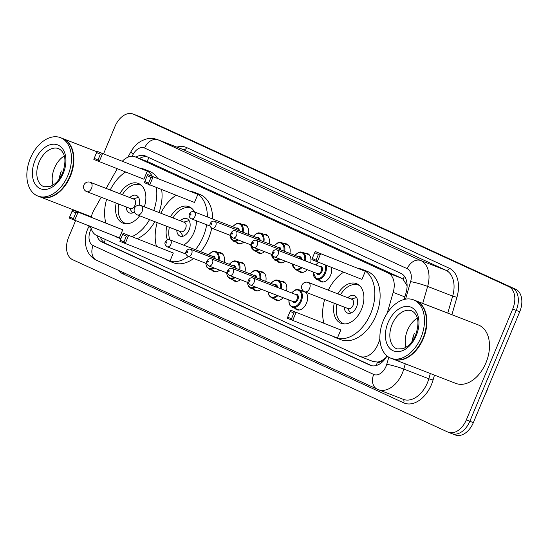 <?xml version="1.0" encoding="UTF-8"?>
<svg xmlns="http://www.w3.org/2000/svg" width="549" height="549" viewBox="0 0 549 549"><rect width="100%" height="100%" fill="white"/><g stroke="black" fill="none" stroke-linecap="round" stroke-linejoin="round"><path stroke-width="0.82" d="M242.733 224.616A10.019 6.602 111.2 0 1 245.101 224.864A10.019 6.602 111.2 0 1 248.32 234.313M263.52 234.162A10.019 6.602 111.2 0 1 265.888 234.409A10.019 6.602 111.2 0 1 269.099 243.866M284.307 243.715A10.019 6.602 111.2 0 1 286.674 243.962A10.019 6.602 111.2 0 1 289.886 253.412M305.086 253.261A10.019 6.602 111.2 0 1 307.454 253.508A10.019 6.602 111.2 0 1 310.665 262.957M331.555 267.617A10.019 6.602 111.2 0 1 330.622 275.152A10.019 6.602 111.2 0 1 321 281.74A10.019 6.602 111.2 0 1 319.086 280.326M301.765 290.826A10.019 6.602 111.2 0 1 303.192 290.826M305.786 292.198A10.019 6.602 111.2 0 1 306.514 303.172A10.019 6.602 111.2 0 1 296.885 309.76A10.019 6.602 111.2 0 1 294.971 308.346M280.978 281.28A10.019 6.602 111.2 0 1 283.346 281.527A10.019 6.602 111.2 0 1 286.557 290.977M218.626 252.636A10.019 6.602 111.2 0 1 220.993 252.883A10.019 6.602 111.2 0 1 224.205 262.34M239.412 262.182A10.019 6.602 111.2 0 1 241.78 262.429A10.019 6.602 111.2 0 1 244.991 271.885M260.192 271.734A10.019 6.602 111.2 0 1 262.559 271.981A10.019 6.602 111.2 0 1 265.778 281.431M101.208 197.249L94.023 210.02A18.783 12.373 -68.8 0 0 92.589 212.95A18.783 12.373 -68.8 0 0 91.196 217.198M382.399 360.213A18.783 12.373 111.2 0 1 377.273 362.059L377.472 362.155A6.259 4.124 -68.8 0 0 382.399 360.213L386.064 357.454A18.783 1.894 -163.9 0 1 386.132 357.468M407.104 285.844L403.048 279.194L401.298 278.11L148.909 162.161L135.246 156.849A18.783 12.373 -68.8 0 0 122.427 161.132M372.778 361.372L377.273 362.059M90.777 226.806A18.783 12.373 -68.8 0 0 96.603 235.446L359.574 356.253A18.783 12.373 -68.8 0 0 360.027 356.445A18.783 12.373 -68.8 0 0 379.16 341.018L379.887 338.507M117.17 168.866L106.17 188.424M387.169 313.253L393.187 292.397A18.783 12.373 -68.8 0 0 388.095 272.99L135.706 157.041A18.783 12.373 -68.8 0 0 135.246 156.849M243.783 242.109A10.019 6.602 111.2 0 1 237.861 243.543A10.019 6.602 111.2 0 1 235.946 242.13M264.563 251.655A10.019 6.602 111.2 0 1 258.648 253.096A10.019 6.602 111.2 0 1 256.733 251.682M285.35 261.207A10.019 6.602 111.2 0 1 279.434 262.642A10.019 6.602 111.2 0 1 277.519 261.228M307.255 269.696A10.019 6.602 111.2 0 1 300.214 272.187A10.019 6.602 111.2 0 1 298.299 270.774M219.669 270.129A10.019 6.602 111.2 0 1 213.753 271.563A10.019 6.602 111.2 0 1 211.839 270.149M240.455 279.674A10.019 6.602 111.2 0 1 234.54 281.115A10.019 6.602 111.2 0 1 232.625 279.702M261.235 289.227A10.019 6.602 111.2 0 1 255.319 290.661A10.019 6.602 111.2 0 1 253.405 289.248M283.14 297.716A10.019 6.602 111.2 0 1 276.106 300.207A10.019 6.602 111.2 0 1 274.191 298.793M96.83 235.548A18.783 12.373 -68.8 0 0 102.128 242.109L369.992 365.16A18.783 12.373 -68.8 0 0 370.445 365.353A18.783 12.373 -68.8 0 0 387.038 355.972M371.831 365.758L105.641 243.468A18.783 12.373 111.2 0 1 100.44 237.209M103.548 153.809L115.029 126.366A18.783 12.373 111.2 0 1 133.071 114.027A18.783 12.373 111.2 0 1 133.531 114.219L508.683 286.564A18.783 12.373 111.2 0 1 512.697 309.053L466.327 419.91A18.783 12.373 111.2 0 1 448.279 432.248A18.783 12.373 111.2 0 1 447.826 432.056L72.667 259.711A18.783 12.373 111.2 0 1 68.659 237.223L75.494 220.876M79.008 212.47L79.18 212.065M133.071 114.027L136.584 115.386A18.783 12.373 111.2 0 1 137.044 115.578L512.196 287.923A18.783 12.373 111.2 0 1 516.211 310.418L469.841 421.268A18.783 12.373 111.2 0 1 451.793 433.614A18.783 12.373 111.2 0 1 451.34 433.422M404.133 299.473L406.061 292.795A18.783 12.373 -68.8 0 0 400.962 273.395L145.54 156.053A18.783 12.373 -68.8 0 0 145.087 155.861A18.783 12.373 -68.8 0 0 135.987 157.138M139.501 158.503A18.783 12.373 111.2 0 1 147.214 156.822M451.793 433.614L455.313 434.973A18.783 12.373 111.2 0 0 473.355 422.634L519.725 311.777A18.783 12.373 111.2 0 0 515.717 289.289L140.558 116.944A18.783 12.373 111.2 0 0 140.098 116.752L136.584 115.386A18.783 12.373 111.2 0 1 137.044 115.578L512.196 287.923A18.783 12.373 111.2 0 1 516.211 310.418L469.841 421.268A18.783 12.373 111.2 0 1 451.793 433.614L448.279 432.248M62.661 138.513A31.307 20.622 111.2 0 1 62.881 138.602A31.307 20.622 111.2 0 1 70.327 176.407A31.307 20.622 111.2 0 1 40.255 196.981A31.307 20.622 111.2 0 1 40.036 196.892M73.429 160.116A30.991 20.416 111.2 0 1 73.429 160.198A30.991 20.416 111.2 0 1 69.922 176.236A30.991 20.416 111.2 0 1 62.6 188.129A30.991 20.416 111.2 0 1 62.545 188.19M60.465 137.662L62.442 138.43A31.307 20.622 111.2 0 1 73.429 160.034A31.307 20.622 111.2 0 1 69.888 176.236A31.307 20.622 111.2 0 1 62.497 188.252A31.307 20.622 111.2 0 1 39.816 196.81L37.84 196.041A31.307 20.622 111.2 0 1 30.394 158.236A31.307 20.622 111.2 0 1 60.465 137.662A31.307 20.622 111.2 0 1 67.911 175.467A31.307 20.622 111.2 0 1 37.84 196.041M53.02 185.13A20.416 13.451 111.2 0 1 54.488 168.042A20.416 13.451 111.2 0 1 64.329 155.95M61.33 170.924L58.942 179.42M61.33 170.931L59.12 177.814M149.561 219.621A36.625 24.129 111.2 0 1 131.986 236.64M120.993 238.383A36.625 24.129 111.2 0 1 117.465 237.456A36.625 24.129 111.2 0 1 114.734 236.091M105.813 222.86A36.625 24.129 111.2 0 1 106.609 199.342M154.832 221.666A36.625 24.129 111.2 0 1 137.264 238.678M119.806 193.708A21.287 14.02 111.2 0 1 138.396 183.455A21.287 14.02 111.2 0 1 144.325 206.849M122.75 229.798L72.694 210.02L122.75 229.798L119.366 237.882L69.311 218.104L69.668 216.958L73.415 218.68L75.831 212.902L72.077 211.18L69.668 216.958M110.225 190.002A36.625 24.129 111.2 0 1 125.488 172.091M140.997 168.33A36.625 24.129 111.2 0 1 143.934 169.154A36.625 24.129 111.2 0 1 152.437 176.394M156.396 187.696A36.625 24.129 111.2 0 1 153.761 210.507M139.679 215.791A21.287 14.02 111.2 0 1 123.01 223.155A21.287 14.02 111.2 0 1 116.182 203.055M147.283 171.144L97.228 151.366L147.283 171.144L143.907 179.221L93.845 159.443L94.202 158.297L97.955 160.02L100.371 154.248L96.617 152.526L94.202 158.297M143.934 169.154L149.211 171.199A36.625 24.129 111.2 0 1 157.707 178.432M161.667 189.741A36.625 24.129 111.2 0 1 159.032 212.545M75.831 212.902L77.944 212.436L74.561 220.52L73.415 218.68M100.371 154.248L102.485 153.775L99.101 161.859L97.955 160.02M97.228 151.366L96.617 152.526M72.694 210.02L72.077 211.18M126.62 223.793A20.663 13.608 111.2 0 1 125.433 223.422A20.663 13.608 111.2 0 1 118.776 204.056M139.069 205.189A9.395 6.183 -68.8 0 0 136.289 195.403A9.395 6.183 -68.8 0 0 129.825 197.599M122.393 194.717A20.663 13.608 111.2 0 1 140.366 184.889A20.663 13.608 111.2 0 1 141.491 185.418M126.208 206.939A9.395 6.183 -68.8 0 0 129.502 212.916A9.395 6.183 -68.8 0 0 134.443 212.024M86.598 191.58A5.01 3.301 -68.8 0 0 86.721 191.635L130.209 208.49A5.01 3.301 -68.8 0 0 135.02 205.196A5.01 3.301 -68.8 0 0 133.826 199.143L90.338 182.295A5.01 5.01 0 0 0 83.915 185.013A5.01 5.01 0 0 0 86.721 191.635A5.01 3.301 -68.8 0 0 91.532 188.341A5.01 3.301 -68.8 0 0 90.461 182.343A5.01 3.301 -68.8 0 0 90.338 182.295M415.682 300.694A31.307 20.622 111.2 0 1 415.909 300.777A31.307 20.622 111.2 0 1 423.348 338.582A31.307 20.622 111.2 0 1 393.276 359.156A31.307 20.622 111.2 0 1 393.063 359.073M415.909 300.777L478.502 325.035A31.307 20.622 111.2 0 1 485.947 362.841A31.307 20.622 111.2 0 1 455.876 383.415L393.276 359.156M426.449 322.29A30.991 20.416 111.2 0 1 426.449 322.373A30.991 20.416 111.2 0 1 422.943 338.41A30.991 20.416 111.2 0 1 415.62 350.31A30.991 20.416 111.2 0 1 415.572 350.372M413.493 299.843L415.469 300.605A31.307 20.622 111.2 0 1 426.456 322.215A31.307 20.622 111.2 0 1 422.908 338.417A31.307 20.622 111.2 0 1 415.518 350.427A31.307 20.622 111.2 0 1 392.837 358.984L390.861 358.223A31.307 20.622 111.2 0 1 383.422 320.41A31.307 20.622 111.2 0 1 413.493 299.843A31.307 20.622 111.2 0 1 420.932 337.649A31.307 20.622 111.2 0 1 390.861 358.223M406.04 347.311A20.416 13.451 111.2 0 1 407.516 330.224A20.416 13.451 111.2 0 1 417.35 318.132M412.141 339.989L414.351 333.106L411.963 341.595M206.678 224.747A36.625 24.129 111.2 0 1 203.219 236.619A36.625 24.129 111.2 0 1 195.41 249.685M188.321 256.486A36.625 24.129 111.2 0 1 168.035 260.693A36.625 24.129 111.2 0 1 165.311 259.32M156.383 246.089A36.625 24.129 111.2 0 1 157.179 222.571M211.701 228.144A36.625 24.129 111.2 0 1 208.49 238.664A36.625 24.129 111.2 0 1 200.687 251.723M193.598 258.531A36.625 24.129 111.2 0 1 173.306 262.731L168.035 260.693M170.375 216.944A21.287 14.02 111.2 0 1 188.966 206.692A21.287 14.02 111.2 0 1 194.518 211.976M196.439 220.773A21.287 14.02 111.2 0 1 194.03 232.399A21.287 14.02 111.2 0 1 183.606 245.108M173.319 253.034L123.264 233.256L173.319 253.034L169.936 261.118L119.881 241.34L120.238 240.188L123.985 241.91L126.4 236.139L122.653 234.416L120.238 240.188M160.795 213.232A36.625 24.129 111.2 0 1 176.064 195.32M191.574 191.56A36.625 24.129 111.2 0 1 194.511 192.383A36.625 24.129 111.2 0 1 207.371 216.958M167.452 239.844A21.287 14.02 111.2 0 1 166.752 226.284M197.86 194.373L147.798 174.596L197.86 194.373L194.476 202.457L144.421 182.68L144.771 181.527L148.525 183.249L150.941 177.478L147.187 175.755L144.771 181.527M194.511 192.383L199.781 194.428A36.625 24.129 111.2 0 1 212.641 218.996M126.4 236.139L128.514 235.665L125.131 243.749L123.985 241.91M150.941 177.478L153.054 177.011L149.671 185.088L148.525 183.249M147.798 174.596L147.187 175.755M123.264 233.256L122.653 234.416M169.854 239.783A20.663 13.608 111.2 0 1 169.346 227.286M176.778 230.168A9.395 6.183 -68.8 0 0 180.072 236.145A9.395 6.183 -68.8 0 0 189.096 229.976A9.395 6.183 -68.8 0 0 186.859 218.632A9.395 6.183 -68.8 0 0 180.401 220.828M172.969 217.946A20.663 13.608 111.2 0 1 190.935 208.126A20.663 13.608 111.2 0 1 192.061 208.654M137.168 214.817A5.01 3.301 -68.8 0 0 137.291 214.865L180.779 231.719A5.01 3.301 -68.8 0 0 185.589 228.425A5.01 3.301 -68.8 0 0 184.402 222.379L140.915 205.525A5.01 5.01 0 0 0 134.491 208.243A5.01 5.01 0 0 0 137.291 214.865A5.01 3.301 -68.8 0 0 142.102 211.571A5.01 3.301 -68.8 0 0 141.031 205.573A5.01 3.301 -68.8 0 0 140.915 205.525M359.039 268.495A36.625 24.129 111.2 0 1 361.976 269.319A36.625 24.129 111.2 0 1 370.692 313.554A36.625 24.129 111.2 0 1 335.508 337.628A36.625 24.129 111.2 0 1 332.776 336.256M323.855 323.025A36.625 24.129 111.2 0 1 324.644 299.507M361.976 269.319L367.247 271.364A36.625 24.129 111.2 0 1 375.962 315.6A36.625 24.129 111.2 0 1 340.778 339.666L335.508 337.628M337.848 293.88A21.287 14.02 111.2 0 1 356.438 283.627A21.287 14.02 111.2 0 1 361.496 309.334A21.287 14.02 111.2 0 1 341.053 323.32A21.287 14.02 111.2 0 1 334.224 303.22M340.792 329.97L290.73 310.192L340.792 329.97L337.409 338.054L287.353 318.276L287.703 317.123L291.457 318.845L293.873 313.074L290.119 311.352L287.703 317.123M328.268 290.167A36.625 24.129 111.2 0 1 343.53 272.256M365.325 271.309L315.27 251.531L365.325 271.309L361.949 279.393L311.887 259.615L312.244 258.462L315.998 260.185L318.413 254.413L314.659 252.691L312.244 258.462M293.873 313.074L295.986 312.601L292.603 320.685L291.457 318.845M318.413 254.413L320.52 253.947L317.144 262.024L315.998 260.185M315.27 251.531L314.659 252.691M290.73 310.192L290.119 311.352M344.662 323.958A20.663 13.608 111.2 0 1 343.475 323.587A20.663 13.608 111.2 0 1 336.818 304.221M344.25 307.104A9.395 6.183 -68.8 0 0 347.544 313.081A9.395 6.183 -68.8 0 0 356.569 306.912A9.395 6.183 -68.8 0 0 354.331 295.568A9.395 6.183 -68.8 0 0 347.867 297.764M340.435 294.882A20.663 13.608 111.2 0 1 358.408 285.061A20.663 13.608 111.2 0 1 359.533 285.59M304.64 291.752A5.01 3.301 -68.8 0 0 304.764 291.8L348.251 308.655A5.01 3.301 -68.8 0 0 353.062 305.361A5.01 3.301 -68.8 0 0 351.868 299.315L308.38 282.461A5.01 5.01 0 0 0 301.957 285.178A5.01 5.01 0 0 0 304.764 291.8A5.01 3.301 -68.8 0 0 309.574 288.506A5.01 3.301 -68.8 0 0 308.504 282.509A5.01 3.301 -68.8 0 0 308.38 282.461M105.291 239.433A18.783 14.123 114.7 0 0 104.468 242.809M149.163 157.714A18.783 14.123 114.7 0 0 147.008 161.406M404.551 276.442A18.783 14.123 114.7 0 0 403.048 279.194M377.472 362.155A18.783 14.123 114.7 0 0 376.346 365.497M148.909 162.161L135.706 157.041M401.298 278.11L388.095 272.99M404.867 296.92L393.187 292.397M380.086 341.375L379.16 341.018M105.641 243.468L102.128 242.109M91.264 228.775A12.524 8.249 -68.8 0 0 90.42 230.532A12.524 8.249 -68.8 0 0 93.097 245.527L373.711 374.445A12.524 8.249 -68.8 0 0 386.043 366.341A12.524 8.249 -68.8 0 0 386.771 364.282L388.809 357.221M89.247 225.845L87.655 229.105C85.575 234.107 84.862 239.186 85.507 244.353L86.378 248.251L87.922 251.943C89.94 255.724 92.85 258.51 96.651 260.315A12.524 9.415 -65.3 0 1 93.097 245.527M405.299 363.815L403.783 369.079A25.048 16.497 111.2 0 1 402.335 373.196A25.048 16.497 111.2 0 1 378.275 389.653L403.316 399.356A25.048 16.497 -68.8 0 0 427.369 382.9A25.048 16.497 -68.8 0 0 428.824 378.783L430.341 373.519M434.479 375.125L433.072 379.983L428.824 378.783L403.783 369.079A12.524 1.263 -163.9 0 0 386.771 364.282M433.072 379.983A28.177 18.556 111.2 0 1 403.693 402.836L123.079 273.924A3.129 2.354 114.7 0 0 123.381 272.592M123.079 273.924A28.177 18.556 111.2 0 1 118.454 270.328M176.908 147.132A28.177 18.556 111.2 0 1 186.653 147.571L449.281 268.221A28.177 18.556 111.2 0 1 456.926 297.332L451.902 314.728M133.531 114.219L140.558 116.944M466.327 419.91L473.355 422.634M512.697 309.053L519.725 311.777M508.683 286.564L515.717 289.289M157.604 139.645A25.048 16.497 111.2 0 1 158.215 139.906L183.249 149.609A25.048 16.497 -68.8 0 0 182.639 149.349L157.604 139.645C153.288 138.046 148.916 138.019 144.497 139.576L140.819 141.285C136.763 143.728 133.517 147.118 131.087 151.462L127.828 157.261M405.56 299.157L410.618 281.63A12.524 8.249 -68.8 0 0 407.221 268.694L144.6 148.045A12.524 9.415 -65.3 0 1 158.215 139.906L420.836 260.555A25.048 16.497 111.2 0 1 427.63 286.427L452.671 296.131A25.048 16.497 -68.8 0 0 445.877 270.259L183.249 149.609A3.129 2.354 114.7 0 0 186.653 147.571M410.618 281.63A12.524 1.263 -163.9 0 1 427.63 286.427L422.73 303.419M447.764 313.122L452.671 296.131L456.926 297.332M407.221 268.694A12.524 9.415 -65.3 0 1 420.836 260.555L445.877 270.259A3.129 2.354 114.7 0 0 449.281 268.221M144.6 148.045A12.524 8.249 -68.8 0 0 133.215 154.194L132.035 156.293M403.693 402.836A3.129 2.354 114.7 0 0 402.945 399.212M133.215 154.194A12.524 2.004 -150.6 0 1 131.087 151.462M377.664 389.392A12.524 9.415 -65.3 0 1 377.273 389.227A12.524 9.415 -65.3 0 1 373.711 374.445M91.148 228.398A12.524 2.004 -150.6 0 1 89.226 226.202M370.918 365.517L369.992 365.16M487.636 388.486L487.128 390.243A6.259 0.631 -163.9 0 0 486.99 390.037M43.975 186.742A20.416 13.451 111.2 0 1 39.116 162.085A20.416 13.451 111.2 0 1 58.729 148.669C65.4 152.444 66.676 160.548 62.572 172.976C60.555 177.65 57.92 181.307 54.667 183.942L50.254 186.536L43.975 186.742M63.259 173.333A23.545 15.509 111.2 0 1 40.07 188.568A23.545 15.509 111.2 0 1 35.047 160.37A23.545 15.509 111.2 0 1 58.235 145.142A23.545 15.509 111.2 0 1 63.259 173.333M396.996 348.917A20.416 13.451 111.2 0 1 392.144 324.26A20.416 13.451 111.2 0 1 411.75 310.844C418.42 314.625 419.704 322.73 415.593 335.158C413.575 339.831 410.94 343.482 407.687 346.117L403.275 348.711L396.996 348.917M416.286 335.514A23.545 15.509 111.2 0 1 393.091 350.742A23.545 15.509 111.2 0 1 388.068 322.551A23.545 15.509 111.2 0 1 411.256 307.316A23.545 15.509 111.2 0 1 416.286 335.514M208.428 254.729L212.168 251.723L213.739 251.318L215.935 251.593A9.395 6.183 111.2 0 1 218.982 260.308M218.138 259.986A8.763 5.771 -68.8 0 0 215.716 252.211A8.763 5.771 -68.8 0 0 208.599 254.791M167.26 246.83C165.009 245.08 164.371 243.454 165.352 241.944C166.615 239.831 168.152 239.124 169.97 239.824A3.754 2.477 111.2 0 1 170.869 244.36A3.754 2.477 111.2 0 1 167.26 246.83L185.967 254.084M166.793 242.651A0.624 0.412 -68.8 0 0 166.045 242.301A0.624 0.412 -68.8 0 0 166.793 242.651M214.309 258.504A3.754 2.477 -68.8 0 0 213.019 256.507L169.97 239.824M214.316 268.056A9.395 6.183 111.2 0 1 209.148 269.106L216.121 271.81M212.072 256.143A4.385 2.889 111.2 0 1 215.222 258.853M205.882 263.294A8.763 5.771 -68.8 0 0 213.321 267.672M229.208 264.275L232.954 261.269L234.519 260.864L236.722 261.139A9.395 6.183 111.2 0 1 239.762 269.861M238.925 269.532A8.763 5.771 -68.8 0 0 236.502 261.763A8.763 5.771 -68.8 0 0 229.379 264.344M188.039 256.376C185.795 254.633 185.157 253.007 186.138 251.497C187.394 249.383 188.938 248.67 190.757 249.37A3.754 2.477 111.2 0 1 191.649 253.906A3.754 2.477 111.2 0 1 188.039 256.376L206.753 263.63M187.58 252.197A0.624 0.412 -68.8 0 0 186.825 251.854A0.624 0.412 -68.8 0 0 187.58 252.197M235.096 268.049A3.754 2.477 -68.8 0 0 233.805 266.059L190.757 249.37M235.102 277.602A9.395 6.183 111.2 0 1 229.935 278.659L236.907 281.356M232.858 265.689A4.385 2.889 111.2 0 1 236.008 268.399M226.668 272.839A8.763 5.771 -68.8 0 0 234.107 277.218M249.994 273.821L253.741 270.815L255.306 270.417L257.502 270.691A9.395 6.183 111.2 0 1 260.549 279.407M259.711 279.084A8.763 5.771 -68.8 0 0 257.282 271.309A8.763 5.771 -68.8 0 0 250.166 273.889M208.826 265.929C206.575 264.179 205.944 262.552 206.918 261.043C208.181 258.929 209.718 258.222 211.543 258.922A3.754 2.477 111.2 0 1 212.436 263.458A3.754 2.477 111.2 0 1 208.826 265.929L227.533 273.176M208.359 261.743A0.624 0.412 -68.8 0 0 207.611 261.399A0.624 0.412 -68.8 0 0 208.359 261.743M255.875 277.595A3.754 2.477 -68.8 0 0 254.592 275.605L211.543 258.922M255.882 287.148A9.395 6.183 111.2 0 1 250.715 288.204L257.687 290.908M253.638 275.234A4.385 2.889 111.2 0 1 256.788 277.952M247.455 282.392A8.763 5.771 -68.8 0 0 254.894 286.763M270.774 283.373L274.521 280.367L276.085 279.963L278.288 280.237A9.395 6.183 111.2 0 1 281.328 288.952M280.491 288.63A8.763 5.771 -68.8 0 0 278.069 280.855A8.763 5.771 -68.8 0 0 270.945 283.435M229.612 275.474C227.361 273.725 226.723 272.098 227.705 270.588C228.96 268.475 230.505 267.768 232.323 268.468A3.754 2.477 111.2 0 1 233.215 273.004A3.754 2.477 111.2 0 1 229.612 275.474L248.32 282.721M229.146 271.295A0.624 0.412 -68.8 0 0 228.398 270.945A0.624 0.412 -68.8 0 0 229.146 271.295M276.662 287.148A3.754 2.477 -68.8 0 0 275.372 285.151L232.323 268.468M277.856 295.664A9.395 6.183 111.2 0 1 271.501 297.75L278.473 300.454M274.425 284.787A4.385 2.889 111.2 0 1 277.574 287.498M268.235 291.938A8.763 5.771 -68.8 0 0 276.95 295.314M291.56 292.919L295.307 289.913L296.872 289.508L299.068 289.783A9.395 6.183 111.2 0 1 301.305 301.127A9.395 6.183 111.2 0 1 292.281 307.303L299.253 310M289.014 299.987A8.763 5.771 -68.8 0 0 293.214 306.802A8.763 5.771 -68.8 0 0 300.488 300.783A8.763 5.771 -68.8 0 0 299.603 290.936A8.763 5.771 -68.8 0 0 291.732 292.988M295.211 294.333A4.385 2.889 111.2 0 1 297.97 295.389A4.385 2.889 111.2 0 1 297.867 299.582A4.385 2.889 111.2 0 1 292.493 301.339M293.441 301.703A3.754 2.477 -68.8 0 0 297.05 299.239A3.754 2.477 -68.8 0 0 296.158 294.703L253.11 278.014A3.754 2.477 111.2 0 1 254.002 282.55A3.754 2.477 111.2 0 1 250.392 285.02L293.441 301.703M249.932 280.841A0.624 0.412 -68.8 0 0 249.177 280.498A0.624 0.412 -68.8 0 0 249.932 280.841M238.431 240.037A9.395 6.183 111.2 0 1 233.256 241.086L229.791 235.192M229.997 235.274A8.763 5.771 -68.8 0 0 237.436 239.652M236.187 228.123A4.385 2.889 111.2 0 1 239.337 230.834M238.424 230.484A3.754 2.477 -68.8 0 0 237.134 228.487L194.085 211.804A3.754 2.477 111.2 0 1 194.977 216.34A3.754 2.477 111.2 0 1 191.368 218.811C189.288 217.486 188.65 215.86 189.46 213.925C190.723 211.811 192.26 211.104 194.085 211.804M190.153 214.282A0.624 0.412 -68.8 0 0 190.901 214.632A0.624 0.412 -68.8 0 0 190.153 214.282M247.016 226.277L240.043 223.573A9.395 6.183 111.2 0 1 243.09 232.289M242.253 231.966A8.763 5.771 -68.8 0 0 239.824 224.191A8.763 5.771 -68.8 0 0 232.707 226.771M259.21 249.582A9.395 6.183 111.2 0 1 254.043 250.639L250.577 244.744M250.776 244.82A8.763 5.771 -68.8 0 0 258.215 249.198M256.966 237.669A4.385 2.889 111.2 0 1 260.116 240.38M259.203 240.03A3.754 2.477 -68.8 0 0 257.913 238.033L214.865 221.35A3.754 2.477 111.2 0 1 215.757 225.886A3.754 2.477 111.2 0 1 212.154 228.357C210.068 227.032 209.437 225.406 210.246 223.477C211.509 221.364 213.046 220.65 214.865 221.35M210.94 223.834A0.624 0.412 -68.8 0 0 211.688 224.177A0.624 0.412 -68.8 0 0 210.94 223.834M267.802 235.823L260.83 233.119A9.395 6.183 111.2 0 1 263.87 241.841M263.033 241.512A8.763 5.771 -68.8 0 0 260.61 233.744A8.763 5.771 -68.8 0 0 253.487 236.324M279.997 259.128A9.395 6.183 111.2 0 1 274.823 260.185L271.357 254.29M271.563 254.372A8.763 5.771 -68.8 0 0 279.002 258.744M277.753 247.215A4.385 2.889 111.2 0 1 280.903 249.932M279.99 249.575A3.754 2.477 -68.8 0 0 278.7 247.585L235.651 230.903A3.754 2.477 111.2 0 1 236.544 235.439A3.754 2.477 111.2 0 1 232.934 237.909C230.855 236.585 230.216 234.951 231.033 233.023C232.289 230.909 233.833 230.203 235.651 230.903M231.719 233.38A0.624 0.412 -68.8 0 0 232.474 233.723A0.624 0.412 -68.8 0 0 231.719 233.38M288.589 245.376L281.616 242.672A9.395 6.183 111.2 0 1 284.656 251.387M283.819 251.065A8.763 5.771 -68.8 0 0 281.39 243.289A8.763 5.771 -68.8 0 0 274.274 245.87M301.964 267.644A9.395 6.183 111.2 0 1 295.609 269.731L292.143 263.836M292.349 263.918A8.763 5.771 -68.8 0 0 301.058 267.294M298.532 256.767A4.385 2.889 111.2 0 1 301.682 259.478M300.77 259.128A3.754 2.477 -68.8 0 0 299.479 257.131L256.431 240.448A3.754 2.477 111.2 0 1 257.33 244.984A3.754 2.477 111.2 0 1 253.72 247.455C251.641 246.13 251.003 244.504 251.813 242.569C253.075 240.455 254.612 239.748 256.431 240.448M252.506 242.926A0.624 0.412 -68.8 0 0 253.254 243.269A0.624 0.412 -68.8 0 0 252.506 242.926M309.368 254.921L302.396 252.217A9.395 6.183 111.2 0 1 305.443 260.933M304.606 260.61A8.763 5.771 -68.8 0 0 302.176 252.835A8.763 5.771 -68.8 0 0 295.06 255.415M326.175 265.524A9.395 6.183 111.2 0 1 325.413 273.107A9.395 6.183 111.2 0 1 316.396 279.283L312.957 271.906M313.129 271.968A8.763 5.771 -68.8 0 0 317.322 278.775A8.763 5.771 -68.8 0 0 324.603 272.764A8.763 5.771 -68.8 0 0 325.132 265.126M319.319 266.313A4.385 2.889 111.2 0 1 322.085 267.37A4.385 2.889 111.2 0 1 321.975 271.563A4.385 2.889 111.2 0 1 316.601 273.32M274.5 257.001L317.548 273.683A3.754 2.477 -68.8 0 0 321.158 271.22A3.754 2.477 -68.8 0 0 320.266 266.677L277.218 249.994A3.754 2.477 111.2 0 1 278.11 254.53A3.754 2.477 111.2 0 1 274.5 257.001C272.421 255.676 271.789 254.05 272.599 252.121C273.855 250.001 275.399 249.294 277.218 249.994M273.292 252.478A0.624 0.412 -68.8 0 0 274.04 252.821A0.624 0.412 -68.8 0 0 273.292 252.478M318.598 262.594A8.763 5.771 -68.8 0 0 315.84 264.968M373.238 361.565L360.027 356.445M96.651 260.315L378.275 389.653M487.128 390.243L483.285 398.89M40.255 196.981L91.306 216.766M62.881 138.602L96.988 151.819M117.465 237.456L120.835 238.767M125.433 223.422L126.38 223.793M140.366 184.889L141.313 185.26M129.502 208.215L132.515 212.971M133.119 198.868L138.554 197.386M190.935 208.126L191.889 208.49M180.072 231.445L183.085 236.2M183.689 222.105L189.124 220.623M343.475 323.587L344.422 323.958M358.408 285.061L359.355 285.425M347.538 308.38L350.55 313.136M351.161 299.04L356.589 297.558M215.935 251.593L222.908 254.297M205.683 263.211L206.788 267.082L209.148 269.106M236.722 261.139L243.694 263.843M226.463 272.764L227.567 276.634L229.935 278.659M257.502 270.691L264.474 273.395M247.249 282.31L248.354 286.18L250.715 288.204M278.288 280.237L285.26 282.941M268.036 291.855L269.134 295.726L271.501 297.75M253.11 278.014C251.284 277.314 249.747 278.027 248.484 280.141C247.51 281.651 248.141 283.277 250.392 285.02M299.068 289.783L306.047 292.487M288.843 299.926L288.987 302.815L289.92 305.278L292.281 307.303M191.368 218.811L210.075 226.058M233.256 241.086L240.229 243.79M240.043 223.573L237.847 223.299L236.283 223.704L232.536 226.71M212.154 228.357L230.861 235.61M254.043 250.639L261.015 253.336M260.83 233.119L258.627 232.845L257.062 233.25L253.322 236.255M232.934 237.909L251.641 245.156M274.823 260.185L281.802 262.889M281.616 242.672L279.414 242.397L277.849 242.795L274.102 245.801M253.72 247.455L272.428 254.702M295.609 269.731L302.581 272.434M302.396 252.217L300.2 251.943L298.629 252.348L294.888 255.354M316.396 279.283L323.368 281.98M318.29 262.47L315.668 264.899"/></g></svg>
